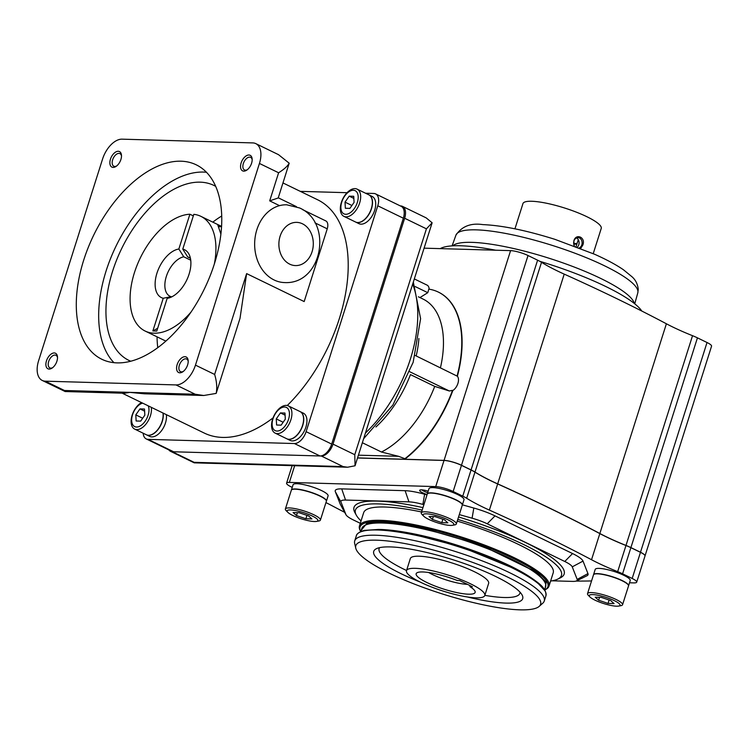 <?xml version="1.0" encoding="UTF-8"?>
<svg xmlns="http://www.w3.org/2000/svg" width="749" height="749" viewBox="0 0 749 749"><rect width="100%" height="100%" fill="white"/><g stroke="black" fill="none" stroke-linecap="round" stroke-linejoin="round"><path stroke-width="1.12" d="M641.799 311.041A108.071 22.096 -162.4 0 0 539.767 261.289M495.613 250.203A108.071 22.096 -162.4 0 0 460.42 245.756A108.071 22.096 -162.4 0 0 440.262 248.621M628.561 585.784L630.227 580.541A18.369 3.754 -162.4 0 0 619.142 573.275A18.369 3.754 -162.4 0 0 599.134 568.388A18.369 3.754 -162.4 0 0 595.202 569.437L593.536 574.68A18.369 3.754 17.6 0 1 597.468 573.631A18.369 3.754 17.6 0 1 617.485 578.518A18.369 3.754 17.6 0 1 628.561 585.784A18.369 3.754 17.6 0 1 628.523 585.887M462.339 505.013L464.006 499.77A18.369 3.754 -162.4 0 0 452.92 492.505A18.369 3.754 -162.4 0 0 432.903 487.618A18.369 3.754 -162.4 0 0 428.98 488.657L427.314 493.9A18.369 3.754 17.6 0 1 431.237 492.861A18.369 3.754 17.6 0 1 451.254 497.748A18.369 3.754 17.6 0 1 462.339 505.013A18.369 3.754 17.6 0 1 462.302 505.116M326.424 501.128L328.081 495.875A18.369 3.754 -162.4 0 0 317.005 488.61A18.369 3.754 -162.4 0 0 296.988 483.723A18.369 3.754 -162.4 0 0 293.056 484.772L291.398 490.015A18.369 3.754 17.6 0 1 295.321 488.966A18.369 3.754 17.6 0 1 315.338 493.853A18.369 3.754 17.6 0 1 326.424 501.128A18.369 3.754 17.6 0 1 326.377 501.221M421.93 489.865A7.003 1.432 -162.4 0 0 424.149 491.307A7.003 1.432 -162.4 0 0 427.688 492.702M428.175 491.185A8.642 1.77 -162.4 0 0 419.955 490.043A8.642 1.77 -162.4 0 0 422.67 492.805A8.642 1.77 -162.4 0 0 427.108 494.555M457.77 519.403A108.071 22.096 17.6 0 1 523.785 544.607A108.071 22.096 17.6 0 1 557.79 579.099A108.071 22.096 17.6 0 1 550.599 581.055M557.79 579.099L560.421 577.807A110.234 22.536 -162.4 0 0 525.732 542.632A110.234 22.536 -162.4 0 0 458.547 516.969M628.271 584.988A18.154 3.708 -162.4 0 0 615.912 577.966A18.154 3.708 -162.4 0 0 597.627 573.706A18.154 3.708 -162.4 0 0 594.238 574.193M462.049 504.217A18.154 3.708 -162.4 0 0 449.681 497.196A18.154 3.708 -162.4 0 0 431.396 492.936A18.154 3.708 -162.4 0 0 428.007 493.413M326.133 500.323A18.154 3.708 -162.4 0 0 313.765 493.31A18.154 3.708 -162.4 0 0 295.481 489.041A18.154 3.708 -162.4 0 0 292.091 489.528M548.998 586.111A99.43 20.326 17.6 0 1 545.618 589.5L544.757 589.922A98.559 20.148 17.6 0 0 497.158 551.189A98.559 20.148 17.6 0 0 381.082 521.444A98.559 20.148 17.6 0 0 360.718 531.547L360.26 530.695A99.43 20.326 17.6 0 1 359.445 525.985A99.43 20.326 17.6 0 1 380.698 520.321A99.43 20.326 17.6 0 1 489.013 546.779A99.43 20.326 17.6 0 1 548.998 586.111L553.221 572.807A99.43 20.326 -162.4 0 0 457.236 521.098M421.584 511.97A99.43 20.326 -162.4 0 0 384.92 507.017A99.43 20.326 -162.4 0 0 363.668 512.672L359.445 525.985M622.55 604.743L628.505 585.99A18.369 3.754 -162.4 0 0 617.419 578.715A18.369 3.754 -162.4 0 0 597.402 573.828A18.369 3.754 -162.4 0 0 593.48 574.876L587.525 593.629A18.369 3.754 17.6 0 1 591.457 592.59A18.369 3.754 17.6 0 1 611.465 597.477A18.369 3.754 17.6 0 1 622.55 604.743A18.369 3.754 17.6 0 1 620.949 605.66L618.618 606.081A16.122 3.296 17.6 0 1 616.577 606.194A16.122 3.296 17.6 0 1 601.747 602.908A16.122 3.296 17.6 0 1 589.969 596.99A16.122 3.296 17.6 0 1 592.731 594.603A16.122 3.296 17.6 0 1 612.841 599.949A16.122 3.296 17.6 0 1 618.618 606.081M456.328 523.972L462.273 505.219A18.369 3.754 -162.4 0 0 451.188 497.945A18.369 3.754 -162.4 0 0 431.171 493.057A18.369 3.754 -162.4 0 0 427.248 494.106L421.303 512.859A18.369 3.754 17.6 0 1 425.226 511.81A18.369 3.754 17.6 0 1 445.243 516.707A18.369 3.754 17.6 0 1 456.328 523.972A18.369 3.754 17.6 0 1 454.727 524.89L452.396 525.311A16.122 3.296 17.6 0 1 450.355 525.424A16.122 3.296 17.6 0 1 435.525 522.137A16.122 3.296 17.6 0 1 423.737 516.22A16.122 3.296 17.6 0 1 426.509 513.833A16.122 3.296 17.6 0 1 446.61 519.179A16.122 3.296 17.6 0 1 452.396 525.311M320.403 520.078L326.358 501.324A18.369 3.754 -162.4 0 0 315.273 494.059A18.369 3.754 -162.4 0 0 295.256 489.172A18.369 3.754 -162.4 0 0 291.333 490.211L285.378 508.974A18.369 3.754 17.6 0 1 289.311 507.925A18.369 3.754 17.6 0 1 309.328 512.812A18.369 3.754 17.6 0 1 320.403 520.078A18.369 3.754 17.6 0 1 318.812 521.004L316.481 521.416A16.122 3.296 17.6 0 1 314.43 521.529A16.122 3.296 17.6 0 1 299.6 518.242A16.122 3.296 17.6 0 1 287.822 512.325A16.122 3.296 17.6 0 1 290.584 509.938A16.122 3.296 17.6 0 1 310.695 515.293A16.122 3.296 17.6 0 1 316.481 521.416M574.043 245.915L573.865 240.775C576.159 232.836 585.98 237.611 582.797 245.11L580.681 248.453M593.227 253.658L601.232 228.445A41.064 8.398 -162.4 0 0 576.458 212.192A41.064 8.398 -162.4 0 0 531.715 201.266A41.064 8.398 -162.4 0 0 522.942 203.606L514.938 228.82M579.305 247.919A5.318 4.232 91.6 0 0 581.823 244.839A5.318 4.232 91.6 0 0 578.041 237.62A5.318 4.232 91.6 0 0 573.959 241.019A5.318 4.232 91.6 0 0 574.446 246.075M577.301 247.151A5.318 4.232 91.6 0 0 578.79 244.754A5.318 4.232 91.6 0 0 576.524 237.929M573.734 244.024A28.097 5.749 -162.4 0 0 576.814 244.258M578.284 239.652L576.056 246.674M577.067 243.491A25.934 5.299 17.6 0 1 575.504 243.491A25.934 5.299 17.6 0 1 573.668 243.388M422.782 571.964A30.934 6.32 -162.4 0 0 416.613 573.06A30.934 6.32 -162.4 0 0 433.184 585.306A30.934 6.32 -162.4 0 0 468.518 594.191A30.934 6.32 -162.4 0 0 475.147 591.635A30.934 6.32 -162.4 0 0 469.998 586.692L472.432 586.767L459.643 580.55L457.208 580.484A30.934 6.32 -162.4 0 0 422.782 571.964M428.69 572.517A25.934 5.299 -162.4 0 0 467.385 584.332A25.934 5.299 -162.4 0 0 467.413 584.332M469.913 585.54L469.998 586.692M484.8 595.492L488.638 583.396A41.064 8.398 -162.4 0 0 463.856 567.143A41.064 8.398 -162.4 0 0 419.122 556.217A41.064 8.398 -162.4 0 0 410.34 558.557L406.501 570.654A41.064 8.398 17.6 0 1 415.283 568.322A41.064 8.398 17.6 0 1 460.017 579.249A41.064 8.398 17.6 0 1 484.8 595.492A41.064 8.398 17.6 0 1 476.018 597.833A41.064 8.398 17.6 0 1 431.274 586.907A41.064 8.398 17.6 0 1 406.501 570.654M419.974 581.945A78.158 15.982 17.6 0 1 376.363 548.717A78.158 15.982 17.6 0 1 390.416 546.92A78.158 15.982 17.6 0 1 468.116 564.905A78.158 15.982 17.6 0 1 522.072 594.94A78.158 15.982 17.6 0 1 506.006 603.095A78.158 15.982 17.6 0 1 467.282 596.953M520.012 592.159A73.833 15.092 17.6 0 1 504.086 597.505A73.833 15.092 17.6 0 1 484.837 595.352M406.548 570.513A73.833 15.092 17.6 0 1 379.649 547.631M355.775 548.202L354.67 543.484A99.43 20.326 17.6 0 1 354.717 540.909A99.43 20.326 17.6 0 1 375.961 535.245A99.43 20.326 17.6 0 1 484.285 561.703A99.43 20.326 17.6 0 1 544.261 601.035A99.43 20.326 17.6 0 1 542.819 603.16L539.186 606.39A96.921 19.82 17.6 0 1 519.881 609.836A96.921 19.82 17.6 0 1 419.58 586.074A96.921 19.82 17.6 0 1 355.775 548.202A96.921 19.82 17.6 0 1 376.541 540.179A96.921 19.82 17.6 0 1 487.29 568.032A96.921 19.82 17.6 0 1 539.186 606.39M400.331 205.919L400.649 205.928A12.967 7.387 115.9 0 1 402.475 206.368A12.967 7.387 115.9 0 1 404.647 218.249L332.996 444.129A12.967 7.387 115.9 0 1 321.312 456.01L172.326 451.741A12.967 7.387 115.9 0 1 170.5 451.31A12.967 7.387 115.9 0 1 168.843 449.906M170.5 451.31L194.216 462.835L194.103 462.32L343.089 466.59L347.583 467.226L355.054 465.775L432.136 222.781L426.19 217.884L402.475 206.368M355.054 465.775L354.773 454.709L332.996 444.129M354.773 454.709L426.424 228.838L432.136 222.781M419.974 297.568L427.782 292.681L428.821 289.133A99.43 56.606 115.9 0 1 438.305 292.063A99.43 56.606 115.9 0 1 457.059 376.073L457.377 376.223A8.642 4.925 -64.1 0 1 457.901 383.441A8.642 4.925 -64.1 0 1 452.845 390.501L452.527 390.351A99.43 56.606 115.9 0 1 404.928 458.706L398.552 456.31L381.456 452.022A86.463 49.219 -64.1 0 0 434.72 386.39L410.461 374.603A86.463 49.219 115.9 0 1 375.942 426.958M429.14 289.18A8.642 4.925 -64.1 0 0 427.099 285.135L414.328 278.928M434.72 386.39L449.344 390.987L452.527 390.351M457.059 376.073L415.208 355.475M362.366 442.743L381.456 452.022M358.425 455.167L398.552 456.31M438.465 292.138A99.43 56.606 115.9 0 1 438.633 292.222A99.43 56.606 115.9 0 1 457.377 376.223M452.845 390.501A99.43 56.606 115.9 0 1 404.741 459.259L444.054 460.382A12.967 2.65 17.6 0 1 461.478 465.26L471.074 469.923A21.618 4.419 17.6 0 1 474.988 472.057A86.463 17.676 -162.4 0 0 497.682 483.873A86.463 17.676 17.6 0 1 480.783 475.568M444.054 460.382L510.584 250.634L424.093 248.162M357.554 457.901L404.741 459.259L404.928 458.706M510.584 250.634A12.967 2.65 17.6 0 1 528.017 255.521L537.604 260.184A21.618 4.419 -162.4 0 1 541.518 262.309A86.463 17.676 -162.4 0 0 564.222 274.125A648.437 132.582 17.6 0 1 666.385 323.774A86.463 17.676 -162.4 0 0 692.535 335.692L625.995 545.431A86.463 17.676 17.6 0 1 599.846 533.513L666.385 323.774M625.995 545.431A21.618 4.419 17.6 0 1 630.901 547.594L640.498 552.247A12.967 2.65 17.6 0 1 645.011 555.945L711.55 346.207A12.967 2.65 17.6 0 0 707.028 342.508L697.441 337.846A21.618 4.419 -162.4 0 0 692.535 335.692M564.222 274.125L497.654 483.957C534.664 500.585 568.725 517.128 599.827 533.597L599.846 533.513A86.463 17.676 17.6 0 0 623.543 544.532M357.526 457.985L444.026 460.457A12.967 2.65 17.6 0 1 461.459 465.344L471.046 470.007A21.618 4.419 -162.4 0 1 474.96 472.132A86.463 17.676 -162.4 0 0 497.654 483.957L489.369 510.088A86.463 17.676 17.6 0 1 466.674 498.272L474.96 472.132M292.232 487.384L291.108 486.841A12.967 2.65 17.6 0 1 286.586 483.152A12.967 2.65 17.6 0 1 289.357 482.412L435.731 486.597A12.967 2.65 17.6 0 1 453.164 491.484L462.751 496.147A21.618 4.419 17.6 0 1 466.674 498.272M325.946 502.616A86.463 17.676 17.6 0 1 331.751 505.575A648.437 132.582 17.6 0 0 344.68 512.344M489.369 510.088A648.437 132.582 17.6 0 1 591.532 559.737A86.463 17.676 -162.4 0 0 617.682 571.646A21.618 4.419 17.6 0 1 622.588 573.809L632.175 578.471A12.967 2.65 17.6 0 1 636.697 582.16A12.967 2.65 17.6 0 1 633.926 582.9L629.516 582.778M591.551 580.943A648.437 132.582 17.6 0 1 576.065 581.074M340.271 504.217A30.26 6.189 -162.4 0 0 340.43 504.554L346.038 514.835A21.618 4.419 17.6 0 1 345.926 514.582L340.271 504.217L335.327 491.69L340.992 502.064L345.926 514.582M426.996 494.911L424.608 494.246A30.26 6.189 -162.4 0 0 405.115 490.689L341.713 488.882A30.26 6.189 -162.4 0 0 335.327 491.69M587.956 573.622L577.179 579.389A21.618 4.419 17.6 0 1 576.505 580.896L587.01 575.738A30.26 6.189 -162.4 0 0 587.956 573.622L583.022 561.095A30.26 6.189 -162.4 0 0 572.554 553.558L495.014 515.883A30.26 6.189 -162.4 0 0 473.827 508.037L462.395 504.835M591.532 559.737L599.827 533.597A86.463 17.676 -162.4 0 0 625.967 545.515L617.682 571.646M636.697 582.16L644.992 556.03A12.967 2.65 17.6 0 0 640.47 552.331L630.883 547.669A21.618 4.419 -162.4 0 0 625.967 545.515M552.144 580.812L572.62 581.393A21.618 4.419 17.6 0 0 576.505 580.896M346.038 514.835A21.618 4.419 17.6 0 0 353.397 519.965L360.297 523.317M340.992 502.064A21.618 4.419 17.6 0 1 345.551 500.051L341.713 488.882M405.115 490.689L408.954 501.867L345.551 500.051M408.954 501.867A21.618 4.419 17.6 0 1 422.876 504.405L424.608 494.246M473.827 508.037L472.095 518.196L459.296 514.61M423.887 504.686L422.876 504.405M472.095 518.196A21.618 4.419 17.6 0 1 487.224 523.794L495.014 515.883M572.554 553.558L564.774 561.478L487.224 523.794M564.774 561.478A21.618 4.419 17.6 0 1 572.245 566.862L583.022 561.095M577.179 579.389L572.245 566.862M422.96 507.625A110.234 22.536 -162.4 0 0 354.904 512.616L356.309 515.181A108.071 22.096 17.6 0 1 422.174 510.106M361.055 520.929A108.071 22.096 17.6 0 1 356.309 515.181M589.969 596.99L588.302 595.305A18.369 3.754 17.6 0 1 587.525 593.629M423.737 516.22L422.08 514.535A18.369 3.754 17.6 0 1 421.303 512.859M287.822 512.325L286.155 510.64A18.369 3.754 17.6 0 1 285.378 508.974M598.62 600.23L608.029 603.422L614.068 603.591L610.688 600.567L601.278 597.374L595.24 597.206L598.62 600.23L599.537 597.327M432.388 519.45L441.807 522.643L447.836 522.821L444.466 519.797L435.057 516.604L429.018 516.436L432.388 519.45L433.315 516.557M296.473 515.565L305.882 518.757L311.921 518.926L308.551 515.911L299.132 512.719L293.102 512.541L296.473 515.565L297.39 512.662M609.106 600.033L608.029 603.422M442.874 519.263L441.807 522.643M306.959 515.368L305.882 518.757M274.115 279.986A38.911 30.981 91.6 0 0 284.517 282.57C322.201 284.751 333.464 222.612 299.591 207.96L286.745 204.795A38.911 30.981 91.6 0 0 279.536 205.647A38.911 30.981 91.6 0 0 254.772 240.644A38.911 30.981 91.6 0 0 274.115 279.986M181.015 161.204A108.071 61.521 -64.1 0 0 88.213 247.544A108.071 61.521 -64.1 0 0 101.798 359.248A108.071 61.521 -64.1 0 0 117.041 362.881A108.071 61.521 -64.1 0 0 209.851 276.54A108.071 61.521 -64.1 0 0 196.266 164.836A108.071 61.521 -64.1 0 0 181.015 161.204M206.481 172.279A108.071 61.521 -64.1 0 0 203.391 172.073A108.071 61.521 -64.1 0 0 114.962 248.359A108.071 61.521 -64.1 0 0 113.96 362.675M57.514 357.629A7.003 3.988 -64.1 0 0 55.969 355.298A7.003 3.988 -64.1 0 0 54.986 355.063A7.003 3.988 -64.1 0 0 48.966 360.662A7.003 3.988 -64.1 0 0 49.846 367.899A7.003 3.988 -64.1 0 0 50.838 368.143A7.003 3.988 -64.1 0 0 52.636 367.675M54.256 352.948A8.642 4.925 -64.1 0 0 46.466 360.859A8.642 4.925 -64.1 0 0 49.134 369.079A8.642 4.925 -64.1 0 0 52.037 368.115A8.642 4.925 -64.1 0 0 57.486 356.889A8.642 4.925 -64.1 0 0 54.256 352.948M252.188 159.696A7.003 3.988 -64.1 0 0 250.634 157.365A7.003 3.988 -64.1 0 0 249.651 157.121A7.003 3.988 -64.1 0 0 243.631 162.72A7.003 3.988 -64.1 0 0 244.511 169.967A7.003 3.988 -64.1 0 0 245.503 170.201A7.003 3.988 -64.1 0 0 247.301 169.742M248.921 155.006A8.642 4.925 -64.1 0 0 241.131 162.926A8.642 4.925 -64.1 0 0 243.809 171.147A8.642 4.925 -64.1 0 0 246.702 170.173A8.642 4.925 -64.1 0 0 252.151 158.957A8.642 4.925 -64.1 0 0 248.921 155.006M121.497 155.961A7.003 3.988 -64.1 0 0 119.943 153.62A7.003 3.988 -64.1 0 0 118.96 153.386A7.003 3.988 -64.1 0 0 112.94 158.985A7.003 3.988 -64.1 0 0 113.82 166.222A7.003 3.988 -64.1 0 0 114.812 166.465A7.003 3.988 -64.1 0 0 116.61 165.997M118.23 151.27A8.642 4.925 -64.1 0 0 110.449 159.181A8.642 4.925 -64.1 0 0 113.118 167.402A8.642 4.925 -64.1 0 0 116.011 166.437A8.642 4.925 -64.1 0 0 121.469 155.212A8.642 4.925 -64.1 0 0 118.23 151.27M188.205 361.374A7.003 3.988 -64.1 0 0 186.66 359.043A7.003 3.988 -64.1 0 0 179.367 365.222A7.003 3.988 -64.1 0 0 180.537 371.644A7.003 3.988 -64.1 0 0 183.327 371.42M187.615 364.903A8.642 4.925 -64.1 0 0 188.177 360.634A8.642 4.925 -64.1 0 0 183.421 356.955A8.642 4.925 -64.1 0 0 177.157 364.604A8.642 4.925 -64.1 0 0 182.728 371.85A8.642 4.925 -64.1 0 0 187.615 364.903M355.635 222.05A15.13 8.614 -64.1 0 0 355.719 222.097L358.911 223.651A15.13 8.614 -64.1 0 0 361.046 224.157A15.13 8.614 -64.1 0 0 374.041 212.07A15.13 8.614 -64.1 0 0 372.141 196.425L368.948 194.88A15.13 8.614 -64.1 0 0 368.864 194.834M355.719 222.097A15.13 8.614 -64.1 0 0 357.853 222.603A15.13 8.614 -64.1 0 0 370.849 210.516A15.13 8.614 -64.1 0 0 368.948 194.88M362.844 220.777A14.914 8.492 -64.1 0 0 372.309 201.284M343.894 216.349L355.56 222.013A15.13 8.614 -64.1 0 0 357.694 222.528A15.13 8.614 -64.1 0 0 370.689 210.432A15.13 8.614 -64.1 0 0 368.78 194.796L357.114 189.132A15.13 8.614 -64.1 0 0 354.979 188.617A15.13 8.614 -64.1 0 0 341.984 200.704A15.13 8.614 -64.1 0 0 343.894 216.349A15.13 8.614 -64.1 0 0 346.029 216.854A15.13 8.614 -64.1 0 0 359.014 204.767A15.13 8.614 -64.1 0 0 357.114 189.132M345.729 214.289A12.883 7.331 -64.1 0 0 357.329 202.492A12.883 7.331 -64.1 0 0 353.359 190.255A12.883 7.331 -64.1 0 0 341.759 202.052A12.883 7.331 -64.1 0 0 345.729 214.289M146.411 434.794A15.13 8.614 -64.1 0 0 146.495 434.832L149.688 436.386A15.13 8.614 -64.1 0 0 151.822 436.901A15.13 8.614 -64.1 0 0 162.439 429.392A15.13 8.614 -64.1 0 0 166.325 414.637M146.495 434.832A15.13 8.614 -64.1 0 0 148.63 435.347A15.13 8.614 -64.1 0 0 159.247 427.838A15.13 8.614 -64.1 0 0 163.132 413.083M153.611 433.521A14.914 8.492 -64.1 0 0 163.085 414.028M141.486 402.569A15.13 8.614 -64.1 0 0 131.758 416.51A15.13 8.614 -64.1 0 0 134.661 429.093L146.336 434.757A15.13 8.614 -64.1 0 0 148.471 435.263A15.13 8.614 -64.1 0 0 159.088 427.763A15.13 8.614 -64.1 0 0 162.973 413.008M134.661 429.093A15.13 8.614 -64.1 0 0 136.795 429.598A15.13 8.614 -64.1 0 0 147.413 422.09A15.13 8.614 -64.1 0 0 151.298 407.334M142.685 403.149A12.883 7.331 -64.1 0 0 132.217 415.864A12.883 7.331 -64.1 0 0 136.505 427.033A12.883 7.331 -64.1 0 0 146.383 419.243A12.883 7.331 -64.1 0 0 148.19 405.818M286.876 438.82A15.13 8.614 -64.1 0 0 286.961 438.858L290.153 440.412A15.13 8.614 -64.1 0 0 292.288 440.918A15.13 8.614 -64.1 0 0 305.283 428.831A15.13 8.614 -64.1 0 0 303.382 413.195L300.18 411.641A15.13 8.614 -64.1 0 0 300.106 411.604M286.961 438.858A15.13 8.614 -64.1 0 0 289.095 439.363A15.13 8.614 -64.1 0 0 302.081 427.276A15.13 8.614 -64.1 0 0 300.18 411.641M294.076 437.547A14.914 8.492 -64.1 0 0 303.551 418.045M275.126 433.109L286.801 438.783A15.13 8.614 -64.1 0 0 288.936 439.288A15.13 8.614 -64.1 0 0 301.922 427.202A15.13 8.614 -64.1 0 0 300.021 411.557L288.356 405.892A15.13 8.614 -64.1 0 0 286.221 405.387A15.13 8.614 -64.1 0 0 273.226 417.474A15.13 8.614 -64.1 0 0 275.126 433.109A15.13 8.614 -64.1 0 0 277.261 433.615A15.13 8.614 -64.1 0 0 290.256 421.528A15.13 8.614 -64.1 0 0 288.356 405.892M276.971 431.049A12.883 7.331 -64.1 0 0 288.571 419.253A12.883 7.331 -64.1 0 0 284.592 407.016A12.883 7.331 -64.1 0 0 272.992 418.813A12.883 7.331 -64.1 0 0 276.971 431.049M195.461 365.128L214.635 374.444C216.751 381.447 217.266 387.767 216.171 393.403L203.756 395.5L144.257 393.796L129.83 392.373L124.643 393.244L65.144 391.54L42.253 380.455A21.618 12.302 115.9 0 1 38.63 360.634L102.604 158.957A21.618 12.302 115.9 0 1 122.068 139.164L252.759 142.909A21.618 12.302 115.9 0 1 255.812 143.63A21.618 12.302 115.9 0 1 259.435 163.451L195.461 365.128A21.618 12.302 115.9 0 1 175.987 384.92L45.296 381.175A21.618 12.302 115.9 0 1 42.253 380.455M282.972 182.943L317.595 199.758A129.689 73.833 115.9 0 1 346.478 288.028A129.689 73.833 115.9 0 1 287.27 405.509M273.067 417.886A129.689 73.833 115.9 0 1 222.528 437.416A129.689 73.833 115.9 0 1 204.234 433.053L122.143 393.169M214.635 374.444L246.627 273.61L240.008 318.391L216.171 393.403M189.909 258.002L187.681 256.916L182.775 249.127L193.813 214.336A63.768 36.298 -64.1 0 1 200.872 216.339A63.768 36.298 -64.1 0 1 214.326 264.069M190.452 258.424A21.618 12.302 -64.1 0 0 188.842 257.356A21.618 12.302 -64.1 0 0 187.681 256.916M220.899 234.128L217.753 224.859L220.721 226.685A15.13 12.05 -88.4 0 0 218.596 226.863M190.733 260.193L183.767 256.804L178.852 249.014L189.89 214.223A63.768 36.298 -64.1 0 0 136.533 266.644A63.768 36.298 -64.1 0 0 145.137 331.049A63.768 36.298 -64.1 0 0 154.135 333.183A63.768 36.298 -64.1 0 0 190.976 312.127M215.703 186.37A97.267 55.37 -64.1 0 0 213.914 185.434A97.267 55.37 -64.1 0 0 200.198 182.166A97.267 55.37 -64.1 0 0 116.666 259.875A97.267 55.37 -64.1 0 0 128.894 360.4A97.267 55.37 -64.1 0 0 130.738 361.224M221.732 216.002A97.267 55.37 -64.1 0 0 212.81 222.144M157.075 336.844A97.267 55.37 -64.1 0 0 157.767 347.658M302.615 209.636L325.787 220.899A8.642 4.925 115.9 0 1 327.238 228.82L304.169 301.566L246.627 273.61M189.89 214.223L193.317 215.881M183.767 256.804A21.618 12.302 -64.1 0 0 166.671 275.407A21.618 12.302 -64.1 0 0 169.948 296.239A21.618 12.302 -64.1 0 0 171.109 296.679L171.615 296.922M178.852 249.014A26.59 15.139 -64.1 0 0 156.934 273.235A26.59 15.139 -64.1 0 0 163.235 298.261L171.109 296.679M203.756 395.5L195.171 394.236L64.48 390.501L64.976 391.493M255.812 143.63L278.534 154.678L289.198 163.207L278.263 197.802L296.426 206.63M289.198 163.207C287.55 166.203 284.021 169.386 278.609 172.766L259.435 163.451M278.132 197.998L269.696 200.863L279.536 205.647M140.662 421.125L136.131 421.004L135.794 414.88L139.969 408.898L144.501 409.029L144.847 415.143L140.662 421.125M349.886 208.391L345.364 208.259L345.017 202.146L349.203 196.154L353.725 196.285L354.071 202.399L349.886 208.391M281.128 425.151L276.596 425.02L276.259 418.906L280.435 412.914L284.966 413.045L285.313 419.159L281.128 425.151M365.549 193.233L373.77 193.467A12.967 7.387 115.9 0 1 375.595 193.897L401.164 206.331A12.967 7.387 115.9 0 1 403.346 218.212L331.685 444.091A12.967 7.387 115.9 0 1 320.01 455.972L173.637 451.778A12.967 7.387 115.9 0 1 171.811 451.347L146.233 438.914A12.967 7.387 115.9 0 1 143.199 433.231M375.595 193.897A12.967 7.387 115.9 0 1 377.768 205.788L306.116 431.667A12.967 7.387 115.9 0 1 294.432 443.539L148.059 439.354A12.967 7.387 115.9 0 1 146.233 438.914M300.302 191.36L347.077 192.699M283.15 422.258L276.259 418.906M285.088 415.18L280.435 412.914M351.908 205.488L345.017 202.146M353.846 198.41L349.203 196.154M142.685 418.232L135.794 414.88M144.623 411.154L139.969 408.898M163.235 298.261L152.871 330.946L156.784 331.058L167.158 298.374A26.59 15.139 -64.1 0 0 167.767 298.261A26.59 15.139 -64.1 0 0 186.623 280.304A26.59 15.139 -64.1 0 0 189.085 254.388A26.59 15.139 -64.1 0 0 182.775 249.127M167.158 298.374L168.319 298.139M152.871 330.946A216.143 172.12 91.6 0 0 157.683 328.24M221.142 231.928A15.13 12.05 91.6 0 0 220.506 232.864M452.714 245.841A95.891 19.605 17.6 0 1 471.898 242.358A95.891 19.605 17.6 0 1 571.318 265.942A95.891 19.605 17.6 0 1 634.272 303.429M476.28 229.859A95.404 19.502 -162.4 0 0 455.935 235.149C461.796 226.348 470.756 222.828 482.824 224.606C502.242 225.449 526.275 230.364 554.925 239.343L594.472 254.211C606.353 259.482 616.015 264.669 623.458 269.78L631.997 276.765C635.611 279.939 637.689 284.133 638.251 289.348L637.802 292.84A95.404 19.502 -162.4 0 0 579.895 255.119A95.404 19.502 -162.4 0 0 476.28 229.859M545.057 588.527L546.19 582.245L536.031 571.936L480.746 545.029L418.242 526.828L382.037 521.903L366.944 523.223L361.28 530.226M544.663 589.772L545.6 586.813A96.406 19.708 -162.4 0 0 487.449 548.671A96.406 19.708 -162.4 0 0 382.421 523.027A96.406 19.708 -162.4 0 0 361.823 528.513L360.887 531.472M377.814 529.44A96.406 19.708 17.6 0 1 380.38 529.477A96.406 19.708 17.6 0 1 531.996 578.35M545.927 595.792C546.62 588.564 539.252 583.677 534.009 579.735C526.435 574.399 516.201 568.828 503.319 563.014L460.888 546.789C427.679 536.19 400.153 530.404 378.292 529.449L364.323 530.404C355.513 532.942 356.355 536.424 356.374 535.666A99.43 20.326 17.6 0 1 377.627 530.002A99.43 20.326 17.6 0 1 485.942 556.46A99.43 20.326 17.6 0 1 545.927 595.792L544.261 601.035M365.446 433.025A108.071 61.521 -64.1 0 0 412.699 284.058M172.326 451.741L194.103 462.32M343.089 466.59L321.312 456.01M426.424 228.838L404.647 218.249M415.283 286.614L427.782 292.681M418.906 338.52A86.463 49.219 115.9 0 1 416.191 355.953M409.815 371.776L449.344 390.987M440.449 367.74A86.463 49.219 -64.1 0 0 423.054 299.066L418.363 296.791M461.478 465.26L528.017 255.521M471.074 469.923L537.604 260.184M474.988 472.057L541.518 262.309M707.028 342.508L640.498 552.247M697.441 337.846L630.901 547.594M497.682 483.873C534.711 500.501 568.763 517.053 599.846 533.513M461.459 465.344L453.164 491.484M462.751 496.147L471.046 470.007M444.026 460.457L435.731 486.597M294.657 465.709L289.357 482.412M640.47 552.331L632.175 578.471M630.883 547.669L622.588 573.809M544.813 590.568L536.443 581.608L517.934 570.129L461 546.845L408.982 533.251L378.526 529.506M289.694 264.144A21.618 17.208 91.6 0 0 312.071 251.748A21.618 17.208 91.6 0 0 302.484 223.811A21.618 17.208 91.6 0 0 280.107 236.216A21.618 17.208 91.6 0 0 289.694 264.144M314.964 222.856L327.238 228.82M269.696 200.863L278.609 172.766M64.48 390.501L45.296 381.175M195.171 394.236L175.987 384.92M306.116 431.667L331.685 444.091M294.432 443.539L320.01 455.972M377.768 205.788L403.346 218.212M148.059 439.354L173.637 451.778M637.802 292.84L634.759 303.822M194.244 462.835L347.583 467.226M413.326 282.101L420.601 318.709L413.158 362.31L392.879 405.022L363.639 438.708M292.138 465.644L286.586 483.152M455.935 235.149L452.096 245.878M356.374 535.666L354.717 540.909M221.573 226.404L200.872 216.339M165.838 341.104L145.137 331.049"/></g></svg>
